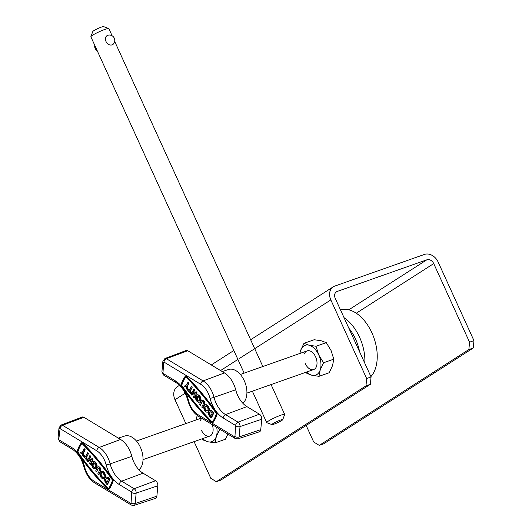 <?xml version="1.0" encoding="UTF-8"?>
<svg xmlns="http://www.w3.org/2000/svg" width="532" height="532" viewBox="0 0 532 532"><rect width="100%" height="100%" fill="white"/><g stroke="black" fill="none" stroke-linecap="round" stroke-linejoin="round"><path stroke-width="0.8" d="M185.861 423.578L175.001 399.738A11.85 9.257 -122.6 0 1 177.429 386.644L179.51 385.314M216.378 481.693L220.787 480.137L370.385 384.31L365.976 385.866L216.378 481.693L210.818 478.334L194.087 441.627M365.976 385.866L366.648 378.511L330.831 299.915A11.85 9.257 -122.6 0 1 333.258 286.821A11.85 9.257 -122.6 0 1 334.768 286.083L424.436 254.436A11.85 9.257 -122.6 0 1 438.142 262.037L473.959 340.633L473.281 347.988L468.872 349.544L469.55 342.189L473.959 340.633M366.648 378.511L371.057 376.955L335.24 298.359A5.925 4.628 -122.6 0 1 336.45 291.809A5.925 4.628 -122.6 0 1 337.208 291.443L426.877 259.796A5.925 4.628 -122.6 0 1 433.726 263.593L469.55 342.189M306.166 425.447L313.714 442.012L319.273 445.377L323.682 443.821L473.281 347.988M319.273 445.377L468.872 349.544M371.057 376.955L370.385 384.31M272.903 423.638A5.925 0.665 155.5 0 0 271.985 424.596A5.925 0.665 155.5 0 0 276.108 423.339A5.925 0.665 155.5 0 0 281.721 420.526A5.925 0.665 155.5 0 0 282.705 419.708A5.925 0.665 155.5 0 0 279.107 420.586A5.925 0.665 155.5 0 0 272.903 423.638M271.985 424.596L266.805 422.694A9.875 1.111 -24.5 0 1 266.698 422.608A9.875 1.111 -24.5 0 1 268.334 421.105A9.875 1.111 -24.5 0 1 278.189 416.217A9.875 1.111 -24.5 0 1 284.673 414.415A9.875 1.111 -24.5 0 1 284.667 414.554L282.705 419.708M90.872 36.642L92.834 31.481A5.925 0.665 -24.5 0 1 93.812 30.67A5.925 0.665 -24.5 0 1 99.431 27.857A5.925 0.665 -24.5 0 1 103.554 26.6L108.728 28.502A9.875 1.111 155.5 0 0 101.865 30.59A9.875 1.111 155.5 0 0 92.502 35.278A9.875 1.111 155.5 0 0 90.872 36.642A9.875 1.111 155.5 0 0 90.866 36.781L244.148 373.125M112.119 35.777L108.841 28.588A9.875 1.111 155.5 0 0 108.728 28.502M201.828 418.325A9.875 6.065 -109.4 0 0 200.471 420.506M219.876 429.238L216.331 436.473L215.101 442.89L208.019 441.793L203.031 439.957L202.16 438.774M227.922 434.105L225.349 439.272L215.101 442.89M195.936 420.021L197.305 415.505M201.335 430.082A9.875 6.065 -109.4 0 0 210.26 435.881A9.875 6.065 -109.4 0 0 212.202 424.596M197.359 415.545A15.807 9.709 -109.4 0 0 196.74 417.041A15.807 9.709 -109.4 0 0 196.095 419.967M202.672 438.594A15.807 9.709 -109.4 0 0 208.019 441.793A15.807 9.709 -109.4 0 0 216.331 436.473A15.807 9.709 -109.4 0 0 216.704 427.322M305.228 363.536A9.875 6.065 -109.4 0 0 314.492 369.142A9.875 6.065 -109.4 0 0 315.616 356.879A9.875 6.065 -109.4 0 0 304.357 353.96M299.822 353.474L300.627 350.495L303.952 343.339L314.199 339.722L321.281 340.812L326.269 342.648L331.077 350.528L333.79 359.147L323.542 362.764L320.217 369.92L318.987 376.337L311.905 375.246L306.917 373.411L306.046 372.227M333.79 359.147L332.56 365.564L329.235 372.719L318.987 376.337M303.952 343.339L308.932 345.168L316.021 346.266L318.728 354.884L323.542 362.764M326.269 342.648L316.021 346.266M306.558 372.048A15.807 9.709 -109.4 0 0 311.905 375.246A15.807 9.709 -109.4 0 0 320.217 369.92A15.807 9.709 -109.4 0 0 318.728 354.884A15.807 9.709 -109.4 0 0 308.932 345.168A15.807 9.709 -109.4 0 0 300.627 350.495A15.807 9.709 -109.4 0 0 299.988 353.414M340.467 309.824A37.533 23.056 70.6 0 1 366.388 323.27A37.533 23.056 70.6 0 1 377.062 360.523A37.533 23.056 70.6 0 1 370.904 376.616M344.031 317.657A37.533 23.056 70.6 0 1 364.832 363.283M359.566 351.732A34.374 21.114 -109.4 0 0 348.819 328.158M195.503 397.045L196.335 398.042L196.773 397.883L195.942 396.885L195.503 397.045A3.804 2.341 -109.4 0 0 197.718 401.939A3.804 2.341 -109.4 0 0 199.287 402.185A3.804 2.341 -109.4 0 0 200.511 398.993A3.804 2.341 -109.4 0 0 198.33 395.263A3.804 2.341 -109.4 0 0 196.754 395.01A3.804 2.341 -109.4 0 0 195.623 396.393L197.352 398.468L198.203 397.471L197.232 396.3A2.54 1.556 -109.4 0 1 197.405 396.154M199.5 402.092A3.804 2.341 -109.4 0 0 199.733 402.032A3.804 2.341 -109.4 0 0 200.956 398.84A3.804 2.341 -109.4 0 0 198.768 395.103A3.804 2.341 -109.4 0 0 197.199 394.857A3.804 2.341 -109.4 0 0 196.98 394.95M196.773 397.883A2.54 1.556 -109.4 0 0 198.256 400.669A2.54 1.556 -109.4 0 0 199.074 400.889M196.335 398.042A2.54 1.556 -109.4 0 0 197.818 400.829A2.54 1.556 -109.4 0 0 198.868 400.995A2.54 1.556 -109.4 0 0 199.686 398.86A2.54 1.556 -109.4 0 0 198.223 396.373A2.54 1.556 -109.4 0 0 197.179 396.207A2.54 1.556 -109.4 0 0 196.787 396.46L197.232 396.3M206.615 405.191A3.804 2.341 -109.4 0 0 205.046 404.945A3.804 2.341 -109.4 0 0 203.823 408.137A3.804 2.341 -109.4 0 0 206.004 411.874A3.804 2.341 -109.4 0 0 207.58 412.12A3.804 2.341 -109.4 0 0 208.803 408.928A3.804 2.341 -109.4 0 0 206.615 405.191M207.793 412.027A3.804 2.341 -109.4 0 0 208.019 411.968A3.804 2.341 -109.4 0 0 209.242 408.769A3.804 2.341 -109.4 0 0 207.061 405.038A3.804 2.341 -109.4 0 0 205.485 404.786A3.804 2.341 -109.4 0 0 205.272 404.885M207.367 410.817A2.54 1.556 70.6 0 1 206.549 410.604A2.54 1.556 70.6 0 1 205.119 408.297A2.54 1.556 70.6 0 1 205.698 406.089M206.11 410.757A2.54 1.556 -109.4 0 0 207.154 410.923A2.54 1.556 -109.4 0 0 207.972 408.795A2.54 1.556 -109.4 0 0 206.516 406.302A2.54 1.556 -109.4 0 0 205.465 406.135A2.54 1.556 -109.4 0 0 204.647 408.27A2.54 1.556 -109.4 0 0 206.11 410.757M216.351 412.805A221.658 136.159 70.6 0 0 186.114 376.583A1.33 0.818 -109.4 0 0 185.335 376.31A1.33 0.818 -109.4 0 0 185.07 376.516A41.948 25.769 70.6 0 0 181.033 384.809A1.33 0.818 -109.4 0 0 181.346 386.372A221.658 136.159 -109.4 0 0 211.583 422.594A1.33 0.818 -109.4 0 0 211.809 422.78A1.33 0.818 -109.4 0 0 212.361 422.867A1.33 0.818 -109.4 0 0 212.627 422.667A41.948 25.769 -109.4 0 0 216.664 414.368A1.33 0.818 -109.4 0 0 216.351 412.805L216.79 412.652A1.33 0.818 -109.4 0 1 217.103 414.209A41.948 25.769 -109.4 0 1 213.066 422.508A1.33 0.818 -109.4 0 1 212.8 422.707A1.33 0.818 -109.4 0 1 212.561 422.734M181.425 385.188A41.316 25.376 70.6 0 1 185.409 377.015A0.698 0.426 -109.4 0 1 185.954 377.048A221.019 135.773 70.6 0 1 216.105 413.171A0.698 0.426 -109.4 0 1 216.265 413.989A41.316 25.376 -109.4 0 1 212.288 422.162A0.698 0.426 -109.4 0 1 211.743 422.129A221.019 135.773 -109.4 0 1 181.592 386.006A0.698 0.426 -109.4 0 1 181.425 385.188L181.871 385.035A0.698 0.426 -109.4 0 0 182.037 385.846A221.019 135.773 -109.4 0 0 212.182 421.969A0.698 0.426 -109.4 0 0 212.341 422.089M222.23 371.569L228.56 369.494A18.494 11.358 70.6 0 1 236.055 370.751A18.494 11.358 70.6 0 1 246.349 387.023A18.494 11.358 70.6 0 1 242.825 403.243M193.096 393.367L192.285 395.037L191.846 395.196L191.101 394.305L194 389.098L194.745 389.989L193.721 392.091L194.971 393.594M191.846 395.196L192.87 393.088L194.353 394.87L193.329 396.972L194.067 397.863L194.513 397.703L196.966 392.656L196.228 391.765L195.789 391.924L194.759 394.026L193.276 392.25L193.721 392.091M210.965 418.105L213.425 413.058L212.335 411.748A3.804 2.341 -109.4 0 0 209.841 410.684A3.804 2.341 -109.4 0 0 208.564 413.191A3.804 2.341 -109.4 0 0 209.874 416.802L210.965 418.105L211.404 417.953L213.864 412.899L212.773 411.595A3.804 2.341 -109.4 0 0 210.28 410.531A3.804 2.341 -109.4 0 0 210.067 410.624M181.871 385.035A41.316 25.376 70.6 0 1 185.794 376.935M200.285 405.311L201.927 401.946A1.27 0.778 70.6 0 1 202.246 401.64A1.27 0.778 70.6 0 1 203.264 402.265A1.27 0.778 70.6 0 1 203.41 403.722L201.774 407.093L202.512 407.978L204.155 404.613A2.54 1.556 -109.4 0 0 203.856 401.693A2.54 1.556 -109.4 0 0 201.821 400.443A2.54 1.556 -109.4 0 0 201.182 401.055L199.547 404.42L200.285 405.311L202.366 401.786A1.27 0.778 70.6 0 1 202.486 401.613M202.512 407.978L204.594 404.46A2.54 1.556 -109.4 0 0 204.301 401.534A2.54 1.556 -109.4 0 0 202.266 400.283A2.54 1.556 -109.4 0 0 202.054 400.39M189.292 390.122L188.408 389.065L187.557 390.062L190.523 393.613L190.968 393.461L191.374 392.616L190.263 391.286L192.311 387.077L191.573 386.185L189.079 390.555L187.969 389.218M185.016 387.01L186.572 386.219L186.499 388.792L187.237 389.677L187.357 385.82L188.587 383.293L187.843 382.408L186.612 384.929L184.272 386.126L185.016 387.01L186.572 386.285M187.237 389.677L187.683 389.524L187.796 385.667L189.026 383.14L188.281 382.249L187.843 382.408M186.114 376.583L186.552 376.423A1.33 0.818 -109.4 0 0 185.774 376.157A1.33 0.818 -109.4 0 0 185.575 376.284M186.552 376.423A221.658 136.159 70.6 0 1 216.79 412.652M184.87 391.286A24.206 14.869 70.6 0 1 188.547 400.563A17.277 10.613 -109.4 0 0 197.897 414.601L234.585 436.779L234.951 436.546L235.616 425.52L223.127 417.972A24.206 14.869 70.6 0 1 210.027 398.308A17.277 10.613 -109.4 0 0 200.677 384.27L163.989 362.086A2.966 1.875 121.2 0 1 166.396 358.721L203.084 380.905A20.243 12.435 70.6 0 1 214.037 397.344A21.247 13.047 -109.4 0 0 225.528 414.608L238.023 422.155A3.451 2.121 70.6 0 1 240.032 426.571L239.081 436.972A3.451 2.121 70.6 0 1 237.91 438.853L259.43 431.784A3.95 2.427 -109.4 0 0 260.766 429.637L261.717 419.236A3.95 2.427 -109.4 0 0 259.417 414.182L246.921 406.628A20.741 12.741 70.6 0 1 235.703 389.776A20.741 12.741 -109.4 0 0 224.477 372.925L187.789 350.748A3.95 2.427 -109.4 0 0 186.127 350.495L164.94 358.508A3.451 2.121 70.6 0 1 166.396 358.721L187.789 350.748M213.425 413.058L213.864 412.899M211.929 412.593A2.54 1.556 -109.4 0 0 210.26 411.881A2.54 1.556 -109.4 0 0 209.409 413.557A2.54 1.556 -109.4 0 0 210.286 415.958L210.632 416.376L212.275 413.005L211.929 412.593M210.492 411.834A2.54 1.556 -109.4 0 0 210.725 415.805L210.845 415.944M197.352 398.468L198.203 397.471M197.764 397.623L196.787 396.46M194.067 397.863L196.966 392.656M196.527 392.809L195.789 391.924M193.562 389.258L194.3 390.142L194.745 389.989M194.3 390.142L193.276 392.25M190.523 393.613L191.374 392.616M190.935 392.776L189.824 391.439L190.263 391.286M189.824 391.439L192.311 387.077M191.872 387.229L191.128 386.345M187.357 385.82L187.796 385.667M188.587 383.293L189.026 383.14M91.61 463.591L92.442 464.589L92.887 464.436L92.056 463.439L91.61 463.591A3.804 2.341 -109.4 0 0 93.832 468.486A3.804 2.341 -109.4 0 0 95.401 468.739A3.804 2.341 -109.4 0 0 96.625 465.54A3.804 2.341 -109.4 0 0 94.443 461.809A3.804 2.341 -109.4 0 0 92.867 461.563A3.804 2.341 -109.4 0 0 91.737 462.94L93.466 465.015L94.317 464.017L93.346 462.853A2.54 1.556 -109.4 0 1 93.519 462.707M95.614 468.639A3.804 2.341 -109.4 0 0 95.84 468.579A3.804 2.341 -109.4 0 0 97.07 465.387A3.804 2.341 -109.4 0 0 94.882 461.656A3.804 2.341 -109.4 0 0 93.306 461.404A3.804 2.341 -109.4 0 0 93.093 461.503M92.887 464.436A2.54 1.556 -109.4 0 0 94.37 467.222A2.54 1.556 -109.4 0 0 95.188 467.435M92.442 464.589A2.54 1.556 -109.4 0 0 93.931 467.375A2.54 1.556 -109.4 0 0 94.982 467.542A2.54 1.556 -109.4 0 0 95.793 465.414A2.54 1.556 -109.4 0 0 94.337 462.92A2.54 1.556 -109.4 0 0 93.293 462.754A2.54 1.556 -109.4 0 0 92.9 463.006L93.346 462.853M102.729 471.738A3.804 2.341 -109.4 0 0 101.16 471.492A3.804 2.341 -109.4 0 0 99.93 474.684A3.804 2.341 -109.4 0 0 102.117 478.421A3.804 2.341 -109.4 0 0 103.693 478.667A3.804 2.341 -109.4 0 0 104.917 475.475A3.804 2.341 -109.4 0 0 102.729 471.738M103.906 478.574A3.804 2.341 -109.4 0 0 104.132 478.514A3.804 2.341 -109.4 0 0 105.356 475.322A3.804 2.341 -109.4 0 0 103.175 471.585A3.804 2.341 -109.4 0 0 101.599 471.339A3.804 2.341 -109.4 0 0 101.386 471.432M103.481 477.37A2.54 1.556 70.6 0 1 102.663 477.151A2.54 1.556 70.6 0 1 101.233 474.843A2.54 1.556 70.6 0 1 101.811 472.635M102.224 477.31A2.54 1.556 -109.4 0 0 103.268 477.477A2.54 1.556 -109.4 0 0 104.086 475.342A2.54 1.556 -109.4 0 0 102.629 472.855A2.54 1.556 -109.4 0 0 101.579 472.689A2.54 1.556 -109.4 0 0 100.761 474.817A2.54 1.556 -109.4 0 0 102.224 477.31M112.465 479.359A221.658 136.159 70.6 0 0 82.227 443.129A1.33 0.818 -109.4 0 0 81.449 442.863A1.33 0.818 -109.4 0 0 81.183 443.063A41.948 25.769 70.6 0 0 77.147 451.362A1.33 0.818 -109.4 0 0 77.459 452.918A221.658 136.159 -109.4 0 0 107.697 489.147A1.33 0.818 -109.4 0 0 107.923 489.327A1.33 0.818 -109.4 0 0 108.475 489.413A1.33 0.818 -109.4 0 0 108.734 489.214A41.948 25.769 -109.4 0 0 112.777 480.915A1.33 0.818 -109.4 0 0 112.465 479.359L112.904 479.199A1.33 0.818 -109.4 0 1 113.216 480.762A41.948 25.769 -109.4 0 1 109.18 489.061A1.33 0.818 -109.4 0 1 108.914 489.26A1.33 0.818 -109.4 0 1 108.674 489.287M77.539 451.734A41.316 25.376 70.6 0 1 81.522 443.562A0.698 0.426 -109.4 0 1 82.068 443.602A221.019 135.773 70.6 0 1 112.212 479.724A0.698 0.426 -109.4 0 1 112.378 480.542A41.316 25.376 -109.4 0 1 108.402 488.715A0.698 0.426 -109.4 0 1 107.856 488.675A221.019 135.773 -109.4 0 1 77.705 452.552A0.698 0.426 -109.4 0 1 77.539 451.734L77.985 451.582A0.698 0.426 -109.4 0 0 78.144 452.399A221.019 135.773 -109.4 0 0 108.295 488.522A0.698 0.426 -109.4 0 0 108.455 488.635M118.343 438.122L124.674 436.041A18.494 11.358 70.6 0 1 132.169 437.304A18.494 11.358 70.6 0 1 142.463 453.57A18.494 11.358 70.6 0 1 138.938 469.789M89.21 459.914L88.398 461.59L87.953 461.743L87.215 460.858L90.114 455.651L90.859 456.536L89.828 458.644L91.085 460.147M87.953 461.743L88.984 459.641L90.467 461.417L89.443 463.525L90.181 464.409L90.626 464.256L93.08 459.202L92.342 458.318L91.896 458.471L90.872 460.579L89.389 458.797L89.828 458.644M107.078 484.652L109.539 479.605L108.448 478.301A3.804 2.341 -109.4 0 0 105.954 477.237A3.804 2.341 -109.4 0 0 104.678 479.744A3.804 2.341 -109.4 0 0 105.988 483.349L107.078 484.652L107.517 484.499L109.978 479.452L108.887 478.142A3.804 2.341 -109.4 0 0 106.393 477.078A3.804 2.341 -109.4 0 0 106.181 477.177M77.985 451.582A41.316 25.376 70.6 0 1 81.908 443.482M96.398 471.864L98.041 468.493A1.27 0.778 70.6 0 1 98.36 468.187A1.27 0.778 70.6 0 1 99.378 468.812A1.27 0.778 70.6 0 1 99.524 470.275L97.888 473.64L98.626 474.531L100.269 471.159A2.54 1.556 -109.4 0 0 99.969 468.24A2.54 1.556 -109.4 0 0 97.935 466.99A2.54 1.556 -109.4 0 0 97.296 467.608L95.66 470.973L96.398 471.864L98.48 468.34A1.27 0.778 70.6 0 1 98.6 468.167M98.626 474.531L100.708 471.006A2.54 1.556 -109.4 0 0 100.408 468.087A2.54 1.556 -109.4 0 0 98.38 466.837A2.54 1.556 -109.4 0 0 98.167 466.943M85.406 456.669L84.522 455.611L83.67 456.609L86.636 460.167L87.082 460.007L87.487 459.169L86.377 457.833L88.425 453.623L87.68 452.739L85.193 457.101L84.083 455.764M81.13 453.563L82.686 452.765L82.613 455.339L83.351 456.23L83.471 452.366L84.701 449.846L83.956 448.955L82.726 451.482L80.385 452.672L81.13 453.563L82.686 452.838M83.351 456.23L83.797 456.07L83.91 452.213L85.14 449.686L84.395 448.802L83.956 448.955M82.227 443.129L82.666 442.976A1.33 0.818 -109.4 0 0 81.888 442.704A1.33 0.818 -109.4 0 0 81.689 442.837M82.666 442.976A221.658 136.159 70.6 0 1 112.904 479.199M80.984 457.833A24.206 14.869 70.6 0 1 84.661 467.109A17.277 10.613 -109.4 0 0 94.011 481.147L130.699 503.332L131.065 503.099L131.73 492.073L119.241 484.519A24.206 14.869 70.6 0 1 106.141 464.855A17.277 10.613 -109.4 0 0 96.791 450.817L60.103 428.632A2.966 1.875 121.2 0 1 62.51 425.268L99.198 447.452A20.243 12.435 70.6 0 1 110.151 463.897A21.247 13.047 -109.4 0 0 121.642 481.154L134.137 488.709A3.451 2.121 70.6 0 1 136.145 493.117L135.195 503.518A3.451 2.121 70.6 0 1 134.024 505.4L155.544 498.338A3.95 2.427 -109.4 0 0 156.88 496.183L157.831 485.783A3.95 2.427 -109.4 0 0 155.53 480.728L143.035 473.174A20.741 12.741 70.6 0 1 131.81 456.33A20.741 12.741 -109.4 0 0 120.591 439.479L83.903 417.294A3.95 2.427 -109.4 0 0 82.241 417.048L61.054 425.055A3.451 2.121 70.6 0 1 62.51 425.268L83.903 417.294M109.539 479.605L109.978 479.452M108.043 479.146A2.54 1.556 -109.4 0 0 106.373 478.434A2.54 1.556 -109.4 0 0 105.522 480.103A2.54 1.556 -109.4 0 0 106.4 482.511L106.746 482.923L108.388 479.558L108.043 479.146M106.606 478.381A2.54 1.556 -109.4 0 0 106.839 482.351L106.959 482.491M93.466 465.015L94.317 464.017M93.878 464.177L92.9 463.006M90.181 464.409L93.08 459.202M92.641 459.362L91.896 458.471M89.675 455.804L90.413 456.695L90.859 456.536M90.413 456.695L89.389 458.797M86.636 460.167L87.487 459.169M87.049 459.322L85.938 457.992L86.377 457.833M85.938 457.992L88.425 453.623M87.986 453.783L87.241 452.892M83.471 452.366L83.91 452.213M84.701 449.846L85.14 449.686M112.112 44.861A5.293 4.136 57.4 0 0 113.562 43.837A5.4 5.4 0 0 0 108.029 35.198A5.293 4.136 57.4 0 0 107.75 35.285A5.293 4.136 57.4 0 0 105.994 41.463A5.293 4.136 57.4 0 0 112.112 44.861M96.897 50.015A5.293 4.136 -122.6 0 1 95.068 46.184A5.293 4.136 -122.6 0 1 95.048 45.965M356.267 313.215L433.726 263.593M348.812 309.804L426.877 259.796M335.805 292.341L337.208 291.443M175.001 399.738L185.163 393.228M220.554 370.558L237.91 359.439M239.706 358.289L330.831 299.915M212.627 422.667L213.066 422.508M211.743 422.129L212.182 421.969M163.989 362.086L163.63 362.319L162.958 373.344L175.454 380.899A24.206 14.869 70.6 0 1 181.06 385.767M200.677 384.27A2.966 1.875 121.2 0 1 203.084 380.905L224.477 372.925M210.027 398.308A2.966 0.339 165.7 0 0 214.037 397.344L235.703 389.776M234.951 436.546A2.966 1.403 5.2 0 0 239.081 436.972L260.766 429.637M235.902 426.145A2.966 1.403 5.2 0 0 240.032 426.571L261.717 419.236M235.616 425.52A2.966 1.875 -58.8 0 1 238.023 422.155L259.417 414.182M223.127 417.972A2.966 1.875 -58.8 0 1 225.528 414.608L246.921 406.628M162.958 373.344A2.966 1.875 -58.8 0 0 163.63 375.1L176.125 382.654A2.966 1.875 -58.8 0 1 175.454 380.899M188.547 400.563A2.966 0.339 165.7 0 1 187.882 400.516C189.831 407.672 193.389 412.952 198.569 416.357L235.257 438.541L237.91 438.853M197.897 414.601A2.966 1.875 121.2 0 0 198.569 416.357M234.585 436.779A2.966 1.875 121.2 0 0 235.257 438.541M163.63 375.1L161.928 371.675A2.966 1.403 5.2 0 0 162.679 372.719M161.928 371.675L162.885 361.268A2.966 1.403 5.2 0 0 163.63 362.319M216.664 414.368L217.103 414.209M181.592 386.006L182.037 385.846M212.335 411.748L212.773 411.595M210.286 415.958L210.725 415.805M201.927 401.946L202.366 401.786M204.155 404.613L204.594 404.46M108.734 489.214L109.18 489.061M107.856 488.675L108.295 488.522M60.103 428.632L58.786 439.272L59.072 439.891L71.567 447.445A24.206 14.869 70.6 0 1 77.173 452.313M96.791 450.817A2.966 1.875 121.2 0 1 99.198 447.452L120.591 439.479M106.141 464.855A2.966 0.339 165.7 0 0 110.151 463.897L131.81 456.33M131.065 503.099A2.966 1.403 5.2 0 0 135.195 503.518L156.88 496.183M132.016 492.692A2.966 1.403 5.2 0 0 136.145 493.117L157.831 485.783M131.73 492.073A2.966 1.875 -58.8 0 1 134.137 488.709L155.53 480.728M119.241 484.519A2.966 1.875 -58.8 0 1 121.642 481.154L143.035 473.174M59.072 439.891A2.966 1.875 -58.8 0 0 59.744 441.653L72.239 449.201A2.966 1.875 -58.8 0 1 71.567 447.445M84.661 467.109A2.966 0.339 165.7 0 1 83.996 467.063C85.945 474.218 89.502 479.498 94.683 482.903L131.371 505.087L134.024 505.4M94.011 481.147A2.966 1.875 121.2 0 0 94.683 482.903M130.699 503.332A2.966 1.875 121.2 0 0 131.371 505.087M59.744 441.653L58.041 438.222A2.966 1.403 5.2 0 0 58.786 439.272M58.041 438.222L58.999 427.821A2.966 1.403 5.2 0 0 59.744 428.865M112.777 480.915L113.216 480.762M77.705 452.552L78.144 452.399M108.448 478.301L108.887 478.142M106.4 482.511L106.839 482.351M98.041 468.493L98.48 468.34M100.269 471.159L100.708 471.006M211.29 364.952L233.841 350.508M250.645 339.742L333.258 286.821M252.368 391.173L266.698 422.608M114.686 41.41L262.848 366.521M271.074 384.57L284.673 414.415M196.754 395.01L197.199 394.857M199.287 402.185L199.733 402.032M205.046 404.945L205.485 404.786M212.361 422.867L212.8 422.707M307.13 350.894L240.338 374.468M176.125 382.654C181.578 386.192 185.495 392.144 187.882 400.516M162.885 361.268L164.94 358.508M313.707 369.521L246.915 393.101M185.335 376.31L185.774 376.157M209.841 410.684L210.28 410.531M207.58 412.12L208.019 411.968M201.821 400.443L202.266 400.283M92.867 461.563L93.306 461.404M95.401 468.739L95.84 468.579M101.16 471.492L101.599 471.339M108.475 489.413L108.914 489.26M201.428 418.086L136.451 441.021M72.239 449.201C77.692 452.739 81.609 458.697 83.996 467.063M58.999 427.821L61.054 425.055M209.821 436.074L143.022 459.648M81.449 442.863L81.888 442.704M105.954 477.237L106.393 477.078M103.693 478.667L104.132 478.514M97.935 466.99L98.38 466.837M94.789 45.386A5.4 5.4 0 0 0 97.356 51.025"/></g></svg>
